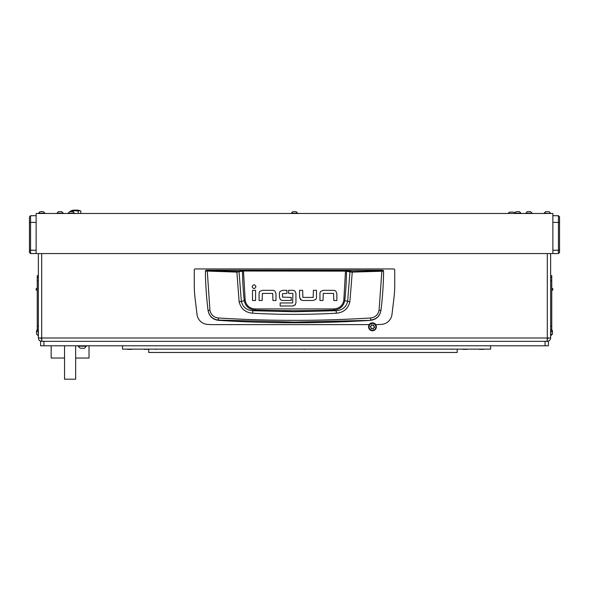 <?xml version="1.0" encoding="UTF-8"?>
<svg xmlns="http://www.w3.org/2000/svg" width="589" height="589" viewBox="0 0 589 589"><rect width="100%" height="100%" fill="white"/><g stroke="black" fill="none" stroke-linecap="round" stroke-linejoin="round"><path stroke-width="0.88" d="M36.135 253.572L36.135 213.483L552.865 213.483L552.865 253.572L30.562 253.572L36.135 253.572L30.562 253.572L29.45 252.46L29.45 216.826L30.562 215.707L36.135 215.707M552.865 215.707L558.438 215.707L559.55 216.826L559.55 252.46L558.438 253.572L559.55 252.46L558.438 253.572L552.865 253.572M559.55 252.46L558.438 253.572L558.438 215.707L559.55 216.826M30.562 215.707L30.562 253.572M56.905 213.181L63.251 213.181L61.712 211.642L58.436 211.642L56.905 213.483M514.838 212.791L513.866 212.143L509.456 212.143L507.851 213.483M514.617 213.181L520.963 213.181L519.424 211.642L516.148 211.642L514.617 213.483M517.459 211.642L516.516 211.642M68.037 213.181L74.383 213.181L72.852 211.642L69.576 211.642L68.037 213.483M296.134 211.642L297.673 213.181L296.134 211.642L292.866 211.642L291.327 213.483M297.673 213.181L291.327 213.181L292.866 211.642M548.933 211.642L550.472 213.181L548.933 211.642L545.664 211.642L544.126 213.483M550.472 213.483L544.126 213.181L545.664 211.642M545.907 211.642L546.356 211.642M525.749 213.181L532.095 213.181L530.564 211.642L527.288 211.642L525.749 213.483M43.336 211.642L44.874 213.181L43.336 211.642L40.067 211.642L38.528 213.483M44.874 213.181L38.528 213.181L40.067 211.642M73.581 210.148L77.755 210.148M73.095 211.775L73.095 211.076A11.412 5.706 -90 0 0 70.525 211.076A12.251 12.251 0 0 1 73.441 210.148L77.895 210.148A12.251 12.251 0 0 1 80.811 211.076A11.412 5.706 90 0 0 79.522 210.781A11.412 5.706 90 0 0 78.241 211.076L78.241 213.483M80.811 213.483L80.811 211.076M73.095 211.076A11.412 11.412 0 0 1 78.241 211.076M70.525 211.642L70.525 211.076M38.359 277.743L38.359 275.652L37.247 275.652L37.247 331.335L38.359 331.335L38.359 329.523L37.247 329.523M550.641 331.335L551.753 331.335L551.753 275.652L550.641 275.652L550.641 336.209M38.359 336.209L38.359 331.335M38.359 253.572L38.359 337.99L41.701 337.99L41.9 341.333M547.1 341.333L547.299 337.99L550.641 337.99L550.641 253.572M550.641 337.99C550.428 340 549.316 341.119 547.299 341.333L547.233 339.102M41.767 339.102L40.589 337.99M548.411 337.99L547.299 339.102M38.359 337.99C38.572 340 39.684 341.119 41.701 341.333L41.701 339.102M205.973 270.226L383.027 270.226L383.579 271.014C383.579 282.102 382.497 298.77 380.928 310.418L380.906 310.587C379.772 316.308 376.327 319.555 370.555 320.335A1189.566 1189.566 0 0 1 218.445 320.335L218.409 320.07C212.636 319.319 209.191 316.102 208.072 310.418C206.503 298.77 205.414 282.102 205.421 271.014L236.741 272.096L243.456 271.021L346.509 271.139L349.947 271.971L347.635 301.443C346.177 307.171 342.349 310.256 336.135 310.705L333.691 310.028A1177.485 1177.485 0 0 1 255.309 310.028C249.221 309.578 245.532 306.442 244.244 300.633L241.365 301.443L239.053 271.971L238.574 271.426L207.269 270.682L205.973 270.226L205.421 271.014L205.973 270.454M336.4 313.208L336.135 310.705L294.5 311.736L252.865 310.705L252.6 313.208C280.533 314.754 308.467 314.754 336.4 313.208C343.608 312.553 348.092 308.761 349.859 301.833L352.259 272.096L381.856 271.234L379.073 310.167C378.131 314.754 375.348 317.353 370.724 317.964C319.915 321.16 269.099 321.16 218.276 317.964C213.66 317.353 210.877 314.754 209.927 310.167L208.094 310.587C209.22 316.3 212.673 319.555 218.445 320.335M262.422 290.333L259.896 291.341L262.422 290.333L272.862 290.333A3.144 3.144 0 0 1 274.982 291.157L275.998 293.675L274.982 291.157M299.587 297.143L299.587 290.325L302.65 290.325L302.879 297.423L313.164 297.423L313.429 290.325L316.492 290.325L316.492 297.408A3.07 3.07 0 0 1 315.689 299.477L313.164 300.486L302.982 300.486L300.604 299.661L299.587 297.143L301.156 300.066M323.28 290.348L320.755 291.364L323.28 290.348L333.72 290.348A3.144 3.144 0 0 1 335.848 291.18L336.856 293.697L335.848 291.18M279.429 297.055L280.408 299.595L279.429 297.055L279.429 293.27A2.923 2.923 0 0 1 280.18 291.312L282.646 290.325L286.931 290.325L286.931 293.388L282.492 293.668L282.492 297.121L291.224 297.408L291.224 300.471L282.58 300.471L280.909 299.985M295.03 291.187L295.95 293.499L295.03 291.187A3.1 3.1 0 0 0 292.888 290.325L288.603 290.325L288.603 293.388L292.659 293.388M293.418 305.956L280.165 306.015L280.165 302.952L292.667 302.952L292.888 293.675M292.777 306.015L295.479 304.557M370.555 320.335L294.5 322.102L218.409 320.07L218.276 317.964M379.073 310.167L380.928 310.418C379.809 316.102 376.364 319.319 370.591 320.07L370.724 317.964M383.027 270.226L383.579 271.014L381.856 271.234L381.731 270.682L352.163 271.544L345.544 270.469L243.456 270.469L238.574 271.426M275.998 293.675L275.998 300.5L272.935 300.5L272.707 293.396L262.422 293.396L262.149 300.5L259.086 300.5L259.086 293.41A3.07 3.07 0 0 1 259.896 291.341M255.574 290.355L255.574 300.493L252.512 300.493L252.512 290.355L255.574 290.355M255.965 286.688C254.684 284.207 253.403 284.207 252.121 286.688C253.403 289.17 254.684 289.17 255.965 286.688M313.164 300.486L315.689 299.477M336.856 293.697L336.856 300.515L333.794 300.515L333.565 293.41L323.28 293.41L323.015 300.515L319.952 300.515L319.952 293.432A3.07 3.07 0 0 1 320.755 291.364M282.646 290.325L280.18 291.312M295.95 293.499L295.95 302.775L295.052 305.109M209.927 310.167L207.269 270.682M345.544 270.469L343.799 300.53C342.57 305.801 339.19 308.607 333.654 308.93L255.346 308.93C249.824 308.614 246.438 305.816 245.201 300.53L244.244 300.633A297.025 297.025 0 0 1 242.491 271.139L242.005 270.587M349.859 301.833L344.756 300.633A297.025 297.025 0 0 0 346.509 271.139L346.995 270.587M352.163 271.544L352.259 272.096L349.947 271.971L350.426 271.426M236.837 271.544L239.141 301.833C240.923 308.776 245.407 312.568 252.6 313.208M255.346 308.93L255.309 310.028L252.865 310.705C246.666 310.27 242.83 307.186 241.365 301.443L239.141 301.833M333.654 308.93L333.691 310.028C339.801 309.549 343.49 306.42 344.756 300.633L343.799 300.53M37.247 280.268L37.247 282.83M37.247 290.436L37.004 290.436A1.112 1.112 0 0 1 37.247 288.235M551.753 282.83L551.753 280.268M551.753 288.235A1.112 1.112 0 0 1 551.996 290.436L551.753 290.436M210.7 324.627L369.119 324.627A4.013 4.013 0 0 1 375.789 324.627L381.569 324.392A11.294 11.294 0 0 0 391.972 314.482L393.923 298.306A111.365 111.365 0 0 0 394.726 284.958L394.726 269.836A0.891 0.891 0 0 0 393.835 268.945L195.165 268.945A0.891 0.891 0 0 0 194.274 269.836L194.274 284.958A111.365 111.365 0 0 0 195.077 298.306L197.028 314.482A11.294 11.294 0 0 0 207.431 324.392L210.7 324.627M371.136 323.663A3.453 3.453 0 0 0 369.266 328.176A3.453 3.453 0 0 0 373.779 330.039A3.453 3.453 0 0 0 375.642 325.533A3.453 3.453 0 0 0 371.136 323.663M373.949 330.451A3.895 3.895 0 0 1 368.854 328.345A3.895 3.895 0 0 1 370.96 323.251A3.895 3.895 0 0 1 376.054 325.356A3.895 3.895 0 0 1 373.949 330.451M373.33 325.047A0.471 0.471 0 0 0 373.183 325.135A0.641 0.641 0 0 1 372.196 325.01A0.471 0.471 0 0 0 371.335 325.364A0.641 0.641 0 0 1 370.731 326.159A0.471 0.471 0 0 0 370.606 327.079A0.641 0.641 0 0 1 370.989 327.999A0.471 0.471 0 0 0 371.725 328.566A0.641 0.641 0 0 1 372.719 328.699A0.471 0.471 0 0 0 373.573 328.338A0.641 0.641 0 0 1 374.184 327.543A0.471 0.471 0 0 0 374.302 326.63A0.641 0.641 0 0 1 373.919 325.702A0.471 0.471 0 0 0 373.33 325.047M552.475 333.83L552.475 330.782L551.753 329.803M552.475 334.059L550.943 335.597L550.943 331.335M552.475 332.785L552.475 332.167M36.525 331.158L36.525 333.794M36.525 331.011L36.525 333.83M38.057 331.335L38.359 335.597M43.925 341.333L43.925 345.787L40.589 345.787L40.589 341.333L548.411 341.333L548.411 345.787L545.075 345.787L545.075 341.333M43.925 345.787L545.075 345.787M40.589 341.333L40.589 345.787M548.411 345.787L548.411 341.333M64.532 345.787L64.532 379.191L75.664 379.191L75.664 345.787M122.549 345.787L122.549 349.122L490.615 349.122L490.615 345.787M144.18 349.351L148.722 349.277L148.722 352.465L457.204 352.465L457.204 349.122M75.664 358.031L89.027 358.031L89.027 345.787M51.169 345.787L51.169 358.031L64.532 358.031M81.032 348.232L80.575 348.232M86.583 346.207L78.116 346.207L80.141 348.232L84.551 348.232L86.583 345.787M480.278 349.351L479.821 349.351M479.387 349.351L483.797 349.351M128.365 349.351L127.909 349.351M127.474 349.351L131.884 349.351M145.071 349.351L144.614 349.351M463.572 349.351L463.116 349.351M462.682 349.351L467.092 349.351M452.44 349.351L451.984 349.351M451.152 349.122L456.357 349.122M304.322 349.351L303.865 349.351M303.033 349.122L308.238 349.122M156.21 349.351L155.746 349.351M154.914 349.122L160.127 349.122M552.865 250.229L559.55 250.229M559.55 222.392L552.865 222.392M36.135 222.392L29.45 222.392M29.45 250.229L36.135 250.229M41.701 253.572L41.701 337.99L547.299 337.99L547.299 253.572M383.027 270.454L381.731 270.682M245.201 300.53L243.456 270.469M38.359 326.196L37.247 326.196M38.359 280.791L37.247 280.791M38.359 277.456L37.247 277.456M551.753 329.523L550.641 329.523M550.641 277.456L551.753 277.456M550.641 280.791L551.753 280.791M551.753 326.196L550.641 326.196M80.811 213.078L81.149 213.483M36.525 330.782L37.247 329.803M36.525 334.059L38.057 335.597M78.116 346.207L78.116 345.787M148.59 349.351L148.988 349.122"/></g></svg>
